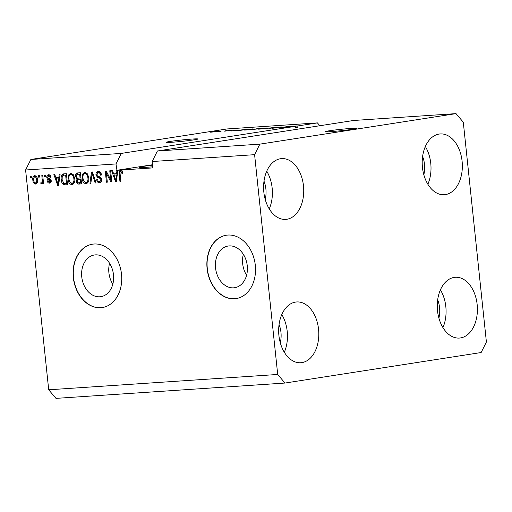 <?xml version="1.0" encoding="UTF-8"?>
<svg xmlns="http://www.w3.org/2000/svg" width="512" height="512" viewBox="0 0 512 512"><rect width="100%" height="100%" fill="white"/><g stroke="black" fill="none" stroke-linecap="round" stroke-linejoin="round"><path stroke-width="0.77" d="M330.637 131.635A16.032 0.698 -6 0 0 347.731 129.952A16.032 0.698 -6 0 0 357.011 128.339A16.032 0.698 -6 0 0 351.507 128.39A16.032 0.698 -6 0 0 334.413 130.074A16.032 0.698 -6 0 0 325.126 131.686A16.032 0.698 -6 0 0 330.637 131.635M171.539 142.285A16.032 0.698 -6 0 0 188.634 140.595A16.032 0.698 -6 0 0 197.92 138.989A16.032 0.698 -6 0 0 192.41 139.04A16.032 0.698 -6 0 0 175.322 140.723A16.032 0.698 -6 0 0 166.035 142.336A16.032 0.698 -6 0 0 171.539 142.285M247.264 265.811A21.094 15.872 -98.8 0 0 228.16 246.029A21.094 15.872 -98.8 0 0 215.546 267.936A21.094 15.872 -98.8 0 0 234.65 287.718A21.094 15.872 -98.8 0 0 247.264 265.811M243.341 254.31A21.094 15.872 -98.8 0 0 242.675 263.718A21.094 15.872 -98.8 0 0 246.598 275.226M113.485 274.771A21.094 15.872 -98.8 0 0 94.381 254.989A21.094 15.872 -98.8 0 0 81.76 276.89A21.094 15.872 -98.8 0 0 100.864 296.672A21.094 15.872 -98.8 0 0 113.485 274.771M109.562 263.264A21.094 15.872 -98.8 0 0 108.89 272.672A21.094 15.872 -98.8 0 0 112.813 284.179M121.517 274.246A32.058 24.122 -98.8 0 0 92.486 244.186A32.058 24.122 -98.8 0 0 73.306 277.478A32.058 24.122 -98.8 0 0 102.342 307.539A32.058 24.122 -98.8 0 0 121.517 274.246M92.589 244.166A32.058 24.122 -98.8 0 0 73.517 277.446A32.058 24.122 -98.8 0 0 102.445 307.526M255.302 265.293A32.058 24.122 -98.8 0 0 226.266 235.232A32.058 24.122 -98.8 0 0 207.091 268.525A32.058 24.122 -98.8 0 0 236.122 298.586A32.058 24.122 -98.8 0 0 255.302 265.293M226.374 235.213A32.058 24.122 -98.8 0 0 207.302 268.486A32.058 24.122 -98.8 0 0 236.23 298.573M152.531 165.126A20.838 0.902 -6 0 0 139.059 167.392A20.838 0.902 -6 0 0 146.221 167.322A20.838 0.902 -6 0 0 152.704 166.81M280.282 342.746A20.838 13.696 86.2 0 0 280.954 332.333A20.838 13.696 86.2 0 0 279.059 324.493M438.893 318.074A20.838 13.696 86.2 0 0 439.565 307.661A20.838 13.696 86.2 0 0 437.67 299.821M423.827 174.726A20.838 13.696 86.2 0 0 424.499 164.314A20.838 13.696 86.2 0 0 422.605 156.48M265.216 199.405A20.838 13.696 86.2 0 0 265.888 188.986A20.838 13.696 86.2 0 0 263.994 181.152M263.834 192.083A30.458 20.019 -93.8 0 1 281.626 158.611A30.458 20.019 -93.8 0 1 303.488 185.92A30.458 20.019 -93.8 0 1 285.696 219.392A30.458 20.019 -93.8 0 1 263.834 192.083M266.733 171.2A30.458 20.019 -93.8 0 1 272.147 188.013A30.458 20.019 -93.8 0 1 269.254 208.902M422.445 167.411A30.458 20.019 -93.8 0 1 440.237 133.939A30.458 20.019 -93.8 0 1 462.099 161.242A30.458 20.019 -93.8 0 1 444.307 194.714A30.458 20.019 -93.8 0 1 422.445 167.411M425.344 146.528A30.458 20.019 -93.8 0 1 430.765 163.341A30.458 20.019 -93.8 0 1 427.866 184.23M437.51 310.752A30.458 20.019 -93.8 0 1 455.302 277.28A30.458 20.019 -93.8 0 1 477.165 304.589A30.458 20.019 -93.8 0 1 459.373 338.061A30.458 20.019 -93.8 0 1 437.51 310.752M440.41 289.869A30.458 20.019 -93.8 0 1 445.83 306.682A30.458 20.019 -93.8 0 1 442.931 327.571M278.899 335.43A30.458 20.019 -93.8 0 1 296.691 301.958A30.458 20.019 -93.8 0 1 318.554 329.261A30.458 20.019 -93.8 0 1 300.762 362.733A30.458 20.019 -93.8 0 1 278.899 335.43M281.798 314.541A30.458 20.019 -93.8 0 1 287.213 331.36A30.458 20.019 -93.8 0 1 284.32 352.243M284.966 383.046L277.702 374.464L254.598 154.675L259.853 144.141L157.408 151.002L353.587 120.48L456.032 113.626L463.296 122.208L486.4 342.003L481.146 352.531L284.966 383.046L55.968 398.374L48.704 389.792L25.6 169.997L30.854 159.469L227.034 128.954L317.427 122.899L297.779 125.958L297.946 127.552L295.546 127.923L295.379 126.33L121.248 153.421L30.854 159.469M259.853 144.141L456.032 113.626M254.598 154.675L152.154 161.53L157.408 151.002M120.128 171.59L121.011 169.939L119.968 170.099L119.123 173.76L119.987 173.626M121.011 169.939L122.368 169.843L121.325 170.01L122.035 170.605L122.822 173.261L121.958 173.466L120.666 171.226L121.664 171.072M122.406 171.341L121.709 171.059M295.379 126.33L288.998 127.117L293.606 126.163L297.779 125.958M285.926 127.194L292.621 126.227L280.826 127.667L287.251 126.586L288.192 126.522L285.939 127.264M276.474 127.488L277.203 127.558C278.381 127.501 278.47 127.552 277.472 127.718L273.024 128.192C271.482 128.294 271.347 128.237 272.608 128.032L273.581 127.955C272.749 128.09 272.832 128.128 273.843 128.064L280.358 127.04C282.042 126.938 282.157 127.002 280.717 127.232L279.744 127.309C280.704 127.149 280.595 127.104 279.43 127.174L276.064 127.699M280.371 127.149L280.358 127.04C282.042 126.938 282.157 127.002 280.717 127.232M279.744 127.309C280.704 127.149 280.595 127.104 279.43 127.174M277.222 127.757L277.203 127.558C278.381 127.501 278.47 127.552 277.472 127.718M273.024 128.192C271.482 128.294 271.347 128.237 272.608 128.032L272.634 128.218M273.581 127.955C272.749 128.09 272.832 128.128 273.843 128.064L273.85 128.134M275.136 127.731L275.597 127.718M263.475 128.826L274.342 127.45L269.562 128.416L273.082 127.61L263.475 128.826M266.912 127.942L259.411 129.107C257.504 129.203 257.645 129.082 259.827 128.742L266.925 128.038M259.411 129.107C257.504 129.203 257.645 129.082 259.827 128.742L259.84 128.832M252.89 128.877L245.389 130.042C243.475 130.138 243.616 130.016 245.805 129.683L252.896 128.979M245.389 130.042C243.475 130.138 243.616 130.016 245.805 129.683L245.811 129.773M238.278 130.061L231.258 130.982L235.866 130.029L238.285 130.112M211.155 131.77L213.075 131.552L211.155 131.77M211.578 131.987L216.73 131.296C218.112 131.232 217.978 131.322 216.333 131.571L211.226 132.154C209.856 132.224 209.965 132.134 211.565 131.891C209.965 132.134 209.856 132.224 211.226 132.154M216.749 131.501L216.73 131.296C218.112 131.232 217.978 131.322 216.333 131.571M219.264 131.232L221.184 131.008L219.264 131.232M221.056 131.264L216.826 131.757L221.062 131.341M225.286 130.829L227.206 130.605L225.286 130.829M226.918 130.906L230.688 130.362C231.872 130.291 232 130.33 231.072 130.49L227.187 130.893C226.131 130.957 226.042 130.912 226.906 130.771C226.042 130.912 226.131 130.957 227.187 130.893M230.707 130.515L230.688 130.362C231.872 130.291 232 130.33 231.072 130.49M228.179 130.925L228.685 130.854M225.222 131.219L224.755 131.245M237.466 130.554L248.352 129.19L237.056 130.528M254.458 129.171L262.381 128.25L252.461 129.562C251.046 129.658 250.893 129.613 251.981 129.434L254.208 129.114M252.461 129.562C251.046 129.658 250.893 129.613 251.981 129.434L252 129.594M121.325 170.01L152.819 167.898L152.154 161.53M121.779 171.053L120.736 171.213L119.949 172.115L120.794 181.274L119.917 181.331L119.123 173.76M117.99 170.221L119.968 170.099M117.869 170.24L116.346 181.568L115.494 181.626L111.622 170.656L112.531 170.598L113.619 173.875L116.57 173.683L116.954 170.304L115.994 163.949L25.6 169.997M277.702 374.464L48.704 389.792M110.694 179.661L109.76 170.784L110.637 170.726L111.808 181.875L110.874 181.933L106.381 173.286L107.315 182.176L106.438 182.234L105.267 171.085L106.208 171.021L110.694 179.661L111.565 179.52M101.107 173.44L99.373 172.55L98.33 172.717L96.826 174.739C97.222 176.013 98.003 176.672 99.155 176.704C100.557 176.909 101.427 177.882 101.754 179.616C101.83 181.587 101.12 182.656 99.622 182.835C98.01 182.835 97.03 181.786 96.685 179.68L97.542 179.475C97.773 180.864 98.406 181.549 99.456 181.536L100.87 179.648L100.48 178.534L97.536 177.408L95.955 174.829C95.885 172.717 96.659 171.578 98.266 171.405C100.058 171.43 101.133 172.627 101.485 174.982L100.621 175.187C100.339 173.555 99.578 172.736 98.33 172.717L99.002 172.608M99.456 181.536L101.754 180.602M89.971 183.334L91.456 172.006L92.365 171.949L96.058 182.925L95.155 182.989L92.096 173.28L90.88 183.27L89.971 183.334L90.893 183.194M84.819 172.307L87.488 173.888L88.749 177.658C89.197 180.966 88.288 182.995 86.016 183.744C83.667 183.322 82.355 181.485 82.08 178.24L82.515 174.176L84.557 172.339M70.797 173.248L73.466 174.829L74.72 178.592C75.174 181.901 74.259 183.936 71.994 184.685C69.645 184.256 68.333 182.426 68.051 179.174L68.493 175.117L70.534 173.28M58.829 177.542L59.213 174.163L60.128 174.106L58.605 185.434L57.747 185.491L53.882 174.522L54.79 174.464L55.878 177.741L59.68 177.414M30.49 177.69L30.323 176.102L31.2 176.038L31.366 177.632L30.49 177.69L31.36 177.555M32.838 180.096C32.474 177.69 33.107 176.211 34.746 175.661C36.454 175.974 37.382 177.325 37.542 179.699C37.888 182.067 37.248 183.52 35.629 184.058C33.946 183.75 33.011 182.432 32.838 180.096L33.709 179.962C33.779 181.6 34.387 182.579 35.526 182.893L36.672 182.72L37.51 181.939M38.598 177.152L38.432 175.558L39.309 175.501L39.475 177.088L38.598 177.152L39.469 177.011M41.606 182.195L42.291 181.197L41.83 175.328L42.707 175.27L43.558 183.379L42.682 183.437L42.547 182.144L41.658 183.654L40.787 183.27L40.992 182.093L42.694 182.029L41.683 182.182M44.518 176.755L44.346 175.162L45.222 175.104L45.395 176.698L44.518 176.755L45.382 176.621M50.586 176.032L48.659 175.891L47.654 177.229L47.93 177.946L48.806 178.342C50.048 178.458 50.848 179.238 51.219 180.685C51.264 182.214 50.694 183.027 49.517 183.123C48.346 183.174 47.597 182.451 47.27 180.941L48.134 180.742L49.363 181.971L50.362 180.902L48.979 179.853C47.776 179.731 47.053 178.944 46.797 177.485C46.72 175.795 47.315 174.88 48.595 174.733C49.843 174.733 50.63 175.552 50.963 177.197L50.099 177.402L48.512 175.91L49.453 175.77M49.363 181.971L51.213 181.466M61.267 179.706C60.768 176.416 61.645 174.464 63.885 173.856L66.374 173.69L67.546 184.838L63.802 184.877C62.221 183.808 61.376 182.086 61.267 179.706L62.138 179.571M63.546 173.888L63.885 173.856M75.59 176.365C75.437 174.195 76.173 173.05 77.798 172.922L80.397 172.749L81.568 183.898L78.95 184.07C77.536 184.154 76.666 183.27 76.346 181.421L77.037 179.021L75.59 176.365L76.461 176.23M319.827 125.734L317.427 122.899M121.248 153.421L115.994 163.949M36.288 183.878L34.547 182.432M33.907 177.619L35.13 175.674M36.864 177.114L35.725 176.678M35.699 182.867L36.672 182.72M35.526 182.893C36.563 182.406 36.941 181.363 36.666 179.763C36.602 178.118 35.994 177.133 34.848 176.819L35.795 176.666M37.536 179.629L36.666 179.763M35.891 176.653L34.848 176.819C33.818 177.312 33.44 178.362 33.709 179.962M43.552 183.302L42.682 183.437M43.411 182.01L42.547 182.144M42.701 183.488L40.787 183.27M41.83 183.11L42.003 182.138M42.65 182.035L43.334 181.037M43.309 181.043L42.291 181.197M43.136 179.398L42.272 179.533M50.214 182.963L48.595 181.722M48.147 180.806L47.27 180.941M51.226 180.768L50.362 180.902M51.11 180.134L50.01 180.25M51.053 180.09L47.962 177.971M47.674 177.35L46.797 177.485M47.866 176.294L48.941 174.733M58.611 185.357L57.747 185.491M58.669 184.966L58.413 184.243M56.557 178.989L56.109 177.728M59.507 178.72L56.307 179.027L58.054 184.301L58.675 178.867L56.307 179.027M59.059 182.035L58.221 182.163M59.501 178.739L58.675 178.867M58.771 184.192L58.054 184.301M67.533 184.742L63.802 184.877M64.845 184.717L63.213 183.021M62.419 176.166L64.141 173.837M65.171 174.989L63.808 175.187L62.195 176.915L62.144 179.661L63.834 183.546L66.528 183.59L65.632 175.046L64.128 175.149L65.632 175.046M67.398 183.456L66.528 183.59M72.723 184.525L70.08 182.496M68.922 179.04L68.051 179.174M69.197 176L69.536 174.95L68.493 175.117M69.536 174.95L71.104 173.242M73.709 175.226L71.661 174.438M72.89 183.219L74.63 181.811M71.981 174.387L70.938 174.547C69.242 175.13 68.576 176.666 68.934 179.149L69.562 181.645L71.846 183.379L73.088 183.194M71.846 183.379C73.581 182.778 74.246 181.197 73.843 178.637C73.645 176.23 72.678 174.867 70.938 174.547L71.795 174.406M74.707 178.496L73.843 178.637M81.562 183.808L79.994 183.91L77.69 182.438M77.216 181.286L76.346 181.421M77.51 179.814L78.08 178.861L77.037 179.021M78.08 178.861L77.024 177.715M76.646 174.899L78.035 172.909M80.525 173.958L78.125 174.259M81.069 179.174L78.848 179.43M80.557 182.65L80.205 179.322L77.805 179.59L77.203 181.184C77.453 182.47 78.093 182.995 79.123 182.746L81.421 182.515M81.075 179.187L80.205 179.322M79.699 179.264L77.805 179.59M80.07 178.016L79.654 174.112L77.082 174.426L76.467 176.301C76.71 177.683 77.37 178.298 78.451 178.125L80.934 177.882M80.525 173.978L79.654 174.112M78.963 174.061L77.082 174.426M86.746 183.584L84.102 181.555M82.944 178.106L82.08 178.24M83.226 175.066L83.558 174.016L82.515 174.176M83.558 174.016L85.126 172.307M87.738 174.285L85.683 173.498M86.918 182.278L88.653 180.87M86.003 173.446L84.96 173.606C83.27 174.189 82.598 175.725 82.957 178.214L83.59 180.71L85.875 182.445L87.11 182.253M85.875 182.445C87.61 181.843 88.275 180.256 87.866 177.696C87.674 175.29 86.701 173.933 84.96 173.606L85.818 173.472M88.736 177.562L87.866 177.696M96.032 182.848L95.155 182.989M92.774 173.171L92.096 173.28M92.314 173.242L92.454 172.211M100.358 182.675L98.106 180.954M97.555 179.539L96.685 179.68M101.741 179.514L100.87 179.648M101.427 178.387L100.48 178.534M101.523 178.374L98.579 177.242L97.536 177.408M98.579 177.242L97.306 175.898M96.819 174.694L95.955 174.829M97.024 173.504L98.547 171.398M111.802 181.792L110.874 181.933M111.77 181.478L110.81 179.642M107.309 173.146L106.381 173.286M107.309 182.099L106.438 182.234M106.56 173.261L106.349 171.302M116.358 181.491L115.494 181.626M116.41 181.107L116.154 180.384M114.298 175.123L113.856 173.862M117.427 173.549L116.57 173.683M117.997 170.138L116.954 170.304M117.248 174.854L114.048 175.162L115.795 180.435L116.422 175.002L114.048 175.162M116.8 178.17L115.968 178.298M117.248 174.874L116.422 175.002M116.512 180.326L115.795 180.435M120.787 181.197L119.917 181.331M212.493 131.827L215.949 131.418L212.013 132.096M215.462 131.699L215.949 131.418M234.214 130.592L237.139 130.208L234.221 130.65M241.024 130.253L246.624 129.382L239.834 130.086L238.496 130.406L241.037 130.33M246.24 129.978L251.712 129.28C253.338 129.03 253.446 128.941 252.038 129.011L245.235 130.054M251.718 129.35L251.712 129.28C253.338 129.03 253.446 128.941 252.038 129.011M245.376 129.862L246.234 129.914M255.059 129.389L252.499 129.562M252.979 129.357L255.053 129.312M258.086 128.838L260.646 128.442L255.968 128.87L258.093 128.915M255.968 128.87L256.48 129.024M260.269 129.043L265.741 128.339C267.366 128.09 267.475 128 266.067 128.07L259.264 129.114M265.747 128.41L265.741 128.339C267.366 128.09 267.475 128 266.067 128.07M259.398 128.922L260.256 128.973M295.539 127.827L296.186 127.789L296.019 126.195M296.186 127.789L297.946 127.552M291.962 126.726L294.88 126.342L291.968 126.784M152.493 164.749L116.666 170.323M50.022 179.686L48.979 179.853M66.208 184.832L65.165 184.992M79.994 183.91L78.95 184.07M93.357 174.899L92.614 175.014M100.102 177.722L99.059 177.882M78.259 179.469L79.302 179.309M77.613 174.259L78.656 174.099"/></g></svg>
